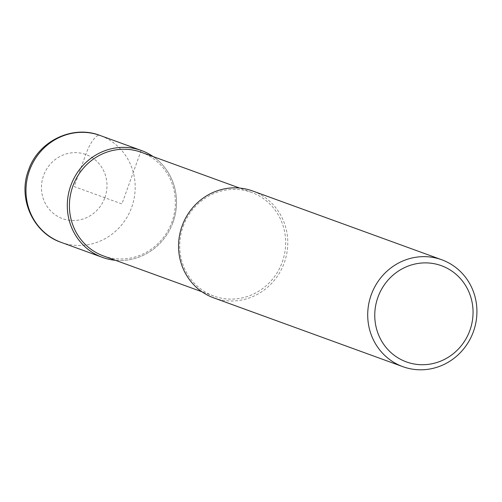<?xml version="1.0" encoding="UTF-8"?>
<svg xmlns="http://www.w3.org/2000/svg" width="502" height="502" viewBox="0 0 502 502"><rect width="100%" height="100%" fill="white"/><g stroke="black" fill="none" stroke-linecap="round" stroke-linejoin="round"><path stroke-width="0.38" stroke-dasharray="2.51 1.88" d="M173.008 222.317A56.877 54.304 -70 0 1 115.454 260.3A56.877 54.304 110 0 0 173.008 222.317A56.877 54.304 110 0 0 153.173 156.605A56.877 54.304 -70 0 1 173.008 222.317M103.525 255.957A55.17 52.672 110 0 0 171.954 221.94A55.17 52.672 110 0 0 141.244 152.269M183.13 226.415A55.17 52.672 -70 0 1 251.552 192.398A55.17 52.672 -70 0 1 282.262 262.069A55.17 52.672 -70 0 1 213.833 296.086A55.17 52.672 -70 0 1 183.13 226.415M213.726 297.868A56.877 54.304 110 0 0 284.27 262.797A56.877 54.304 110 0 0 252.613 190.967M141.175 150.424L121.911 203.937L74.227 186.593L85.786 154.484A22.753 6.764 109.8 0 1 99.848 135.389M61.137 242.353A56.877 54.304 110 0 0 131.681 207.282A56.877 54.304 110 0 0 100.03 135.458M104.887 197.619A34.123 32.58 110 0 0 85.786 154.484A34.123 32.58 110 0 0 43.567 175.568A34.123 32.58 110 0 0 62.662 218.703A34.123 32.58 110 0 0 104.887 197.619M251.552 192.398L239.623 188.055M213.833 296.086L201.904 291.75"/><path stroke-width="0.75" d="M115.454 260.3A56.877 54.304 -70 0 1 102.464 257.388A56.877 54.304 -70 0 1 70.807 185.564A56.877 54.304 -70 0 1 141.351 150.487A56.877 54.304 -70 0 1 153.173 156.605A56.877 54.304 110 0 0 70.807 185.564A56.877 54.304 110 0 0 115.454 260.3M239.623 188.055L141.244 152.269A55.17 52.672 110 0 0 72.821 186.286A55.17 52.672 110 0 0 103.525 255.957L201.904 291.75M441.76 259.772L252.613 190.967A56.877 54.304 110 0 0 182.069 226.038A56.877 54.304 110 0 0 213.726 297.868L402.874 366.673A56.877 54.304 -70 0 1 371.216 294.85A56.877 54.304 -70 0 1 441.76 259.772A56.877 54.304 -70 0 1 473.417 331.602A56.877 54.304 -70 0 1 402.874 366.673M469.897 330.341A51.191 48.876 -70 0 1 406.564 361.967A51.191 48.876 -70 0 1 377.918 297.266A51.191 48.876 -70 0 1 441.245 265.64A51.191 48.876 -70 0 1 469.897 330.341M99.848 135.389L141.175 150.424M29.48 170.529A56.877 54.304 110 0 0 61.137 242.353C32.937 232.884 17.583 198.227 28.52 170.172C38.014 141.451 72.206 124.534 100.03 135.458A56.877 54.304 110 0 0 29.48 170.529M102.464 257.388L61.137 242.353M141.351 150.487L100.03 135.458"/></g></svg>
